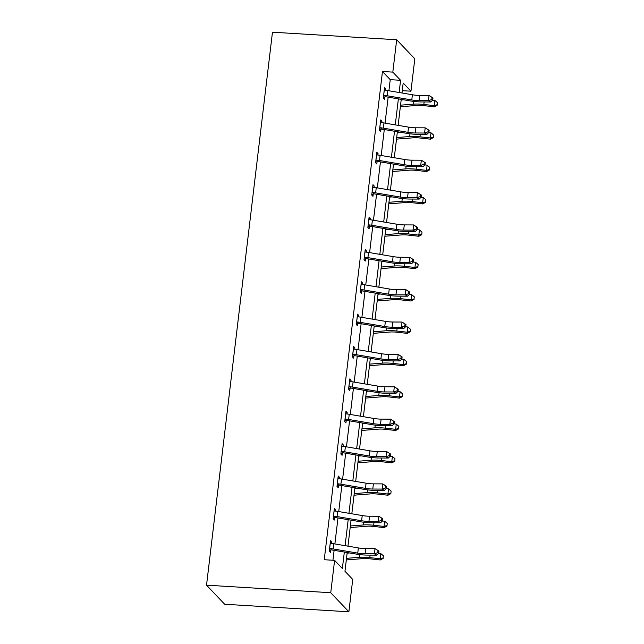 <?xml version="1.0" encoding="UTF-8"?>
<svg xmlns="http://www.w3.org/2000/svg" width="644" height="644" viewBox="0 0 644 644"><rect width="100%" height="100%" fill="white"/><g stroke="black" fill="none" stroke-linecap="round" stroke-linejoin="round"><path stroke-width="0.97" d="M347.197 552.544L344.967 571.26L352.735 579.431L348.879 611.8L224.667 604.249L206.531 585.171L272.468 32.2L396.68 39.751L392.816 72.12L382.472 71.492L324.246 559.725L334.598 560.352L342.367 568.523L344.331 552.053M396.68 39.751L414.816 58.829L410.953 91.198L403.184 83.028L402.001 92.994M402.275 90.675L410.953 91.198M334.228 509.581L335.596 509.662L334.373 508.374L333.133 518.75L334.365 520.038L334.639 517.704M335.596 509.662L335.427 511.078M341.948 444.843L343.316 444.924L342.093 443.636L340.853 454.012L342.077 455.3L342.358 452.965M343.316 444.924L343.147 446.34M349.668 380.105L351.036 380.185L349.813 378.897L348.573 389.274L349.797 390.562L350.078 388.227M351.036 380.185L350.867 381.602M357.388 315.367L358.756 315.447L357.533 314.159L356.293 324.536L357.517 325.824L357.798 323.497M358.756 315.447L358.587 316.864M365.108 250.629L366.476 250.709L365.253 249.421L364.013 259.798L365.237 261.086L365.518 258.759M366.476 250.709L366.307 252.126M372.828 185.891L374.196 185.971L372.973 184.683L371.733 195.06L372.957 196.348L373.238 194.021M374.196 185.971L374.027 187.388M380.548 121.153L381.916 121.233L380.693 119.945L379.453 130.321L380.676 131.609L380.958 129.283M381.916 121.233L381.747 122.65M332.932 560.256L334.115 550.314M334.88 543.93L337.979 517.945M338.736 511.561L341.835 485.576M342.6 479.192L345.691 453.207M346.456 446.823L349.555 420.838M350.312 414.454L353.411 388.469M354.176 382.085L357.275 356.1M358.032 349.716L361.131 323.731M361.896 317.347L364.995 291.362M365.752 284.978L368.851 258.993M369.616 252.609L372.715 226.624M373.472 220.24L376.571 194.255M377.336 187.871L380.435 161.886M381.192 155.502L384.291 129.516M385.056 123.133L388.155 97.147M388.912 90.764L390.24 79.663L382.472 71.492M384.404 88.783L385.772 88.864L384.548 87.576L383.309 97.952L384.54 99.24L384.814 96.914M385.772 88.864L385.603 90.281M376.684 153.522L378.052 153.602L376.829 152.314L375.597 162.691L376.821 163.978L377.094 161.652M378.052 153.602L377.883 155.019M368.964 218.26L370.332 218.34L369.109 217.052L367.877 227.429L369.101 228.717L369.374 226.39M370.332 218.34L370.171 219.757M361.244 282.998L362.62 283.078L361.389 281.79L360.157 292.167L361.381 293.455L361.654 291.128M362.62 283.078L362.451 284.495M353.524 347.736L354.9 347.816L353.669 346.528L352.437 356.905L353.661 358.193L353.934 355.858M354.9 347.816L354.731 349.233M345.812 412.474L347.18 412.554L345.949 411.266L344.717 421.643L345.941 422.931L346.214 420.596M347.18 412.554L347.011 413.971M338.092 477.212L339.46 477.293L338.229 476.005L336.997 486.381L338.221 487.669L338.502 485.334M339.46 477.293L339.291 478.709M330.372 541.95L331.741 542.031L330.517 540.743L329.277 551.119L330.501 552.407L330.783 550.073M331.741 542.031L331.571 543.447M334.598 560.352L330.742 592.721L206.531 585.171M330.742 592.721L348.879 611.8M401.236 99.377L398.137 125.363M397.38 131.746L394.281 157.732M393.516 164.115L390.417 190.101M389.66 196.484L386.561 222.47M385.796 228.853L382.697 254.839M381.94 261.223L378.841 287.208M378.076 293.592L374.977 319.577M374.22 325.961L371.121 351.946M370.356 358.33L367.257 384.315M366.5 390.699L363.401 416.684M362.636 423.068L359.537 449.053M358.78 455.437L355.681 481.422M354.916 487.806L351.817 513.791M351.061 520.175L347.961 546.16M399.135 92.503L400.584 80.299L392.816 72.12M345.095 545.669L348.195 519.684M348.951 513.3L352.051 487.315M352.815 480.931L355.915 454.946M356.671 448.562L359.771 422.577M360.535 416.193L363.635 390.208M364.391 383.824L367.491 357.839M368.255 351.455L371.355 325.47M372.111 319.086L375.211 293.101M375.975 286.717L379.075 260.731M379.831 254.348L382.93 228.362M383.695 221.979L386.794 195.993M387.551 189.61L390.65 163.624M391.415 157.241L394.514 131.255M395.271 124.872L398.37 98.886M390.24 79.663L400.584 80.299M383.591 95.626L384.275 95.409A7.495 1.642 6.8 0 1 387.221 95.771L411.782 99.949A10.707 2.351 -173.2 0 0 419.107 100.617L428.437 100.657L429.057 95.465L432.993 97.96L432.06 97.429L431.81 99.506L432.752 100.037L432.993 97.96M432.06 97.429L429.057 95.465L419.727 95.425A10.707 2.351 -173.2 0 1 412.401 94.765L387.841 90.587A7.495 1.642 6.8 0 0 384.895 90.216L384.275 89.91M431.81 99.506L428.437 100.657L430.788 101.977L421.45 101.937A16.06 3.518 6.8 0 1 410.469 100.947L385.909 96.769A2.141 0.467 -173.2 0 0 385.523 96.713L383.381 97.381M384.275 95.409L385.523 96.713M430.788 101.977L432.752 100.037M400.359 106.759L416.998 105.439A10.707 2.351 6.8 0 1 423.881 105.64L434.281 106.799L434.241 105.616L423.841 104.457A16.06 3.518 -173.2 0 0 413.512 104.151L400.544 105.181M437.204 104.722L437.453 102.646L437.204 104.722L434.241 105.616L434.853 100.424L432.607 100.174M403.683 99.796L401.164 99.997M434.853 100.424L437.453 102.646M437.22 105.197L434.281 106.799M379.735 127.987L380.419 127.778A7.495 1.642 6.8 0 1 383.365 128.14L407.926 132.318A10.707 2.351 -173.2 0 0 415.243 132.986L424.581 133.026L425.201 127.834L429.137 130.33L428.196 129.798L427.954 131.875L428.888 132.406L429.137 130.33M428.196 129.798L425.201 127.834L415.863 127.794A10.707 2.351 -173.2 0 1 408.546 127.134L383.977 122.956A7.495 1.642 6.8 0 0 381.039 122.585L380.411 122.28M427.954 131.875L424.581 133.026L426.924 134.346L417.594 134.306A16.06 3.518 6.8 0 1 406.606 133.316L382.045 129.138A2.141 0.467 -173.2 0 0 381.659 129.082L379.517 129.75M380.419 127.778L381.659 129.082M426.924 134.346L428.888 132.406M375.871 160.356L376.555 160.139A7.495 1.642 6.8 0 1 379.501 160.509L404.062 164.687A10.707 2.351 -173.2 0 0 411.387 165.355L420.717 165.395L421.337 160.203L425.273 162.699L424.34 162.167L424.09 164.244L425.032 164.775L425.273 162.699M424.34 162.167L421.337 160.203L412.007 160.163A10.707 2.351 -173.2 0 1 404.682 159.503L380.121 155.325A7.495 1.642 6.8 0 0 377.175 154.954L376.555 154.649M424.09 164.244L420.717 165.395L423.068 166.715L413.73 166.675A16.06 3.518 6.8 0 1 402.75 165.685L378.189 161.507A2.141 0.467 -173.2 0 0 377.803 161.451L375.661 162.119M376.555 160.139L377.803 161.451M423.068 166.715L425.032 164.775M396.495 139.128L413.142 137.808A10.707 2.351 6.8 0 1 420.025 138.009L430.425 139.168L430.377 137.985L419.977 136.826A16.06 3.518 -173.2 0 0 409.656 136.52L396.688 137.55M433.34 137.092L433.589 135.015L433.34 137.092L430.377 137.985L430.997 132.793L428.751 132.543M399.827 132.165L397.3 132.366M430.997 132.793L433.589 135.015M433.364 137.566L430.425 139.168M392.639 171.497L409.278 170.177A10.707 2.351 6.8 0 1 416.161 170.378L426.561 171.537L426.521 170.354L416.121 169.195A16.06 3.518 -173.2 0 0 405.792 168.889L392.824 169.919M429.484 169.461L429.733 167.384L429.484 169.461L426.521 170.354L427.141 165.162L424.887 164.912M395.971 164.534L393.444 164.735M427.141 165.162L429.733 167.384M429.5 169.936L426.561 171.537M372.015 192.725L372.699 192.508A7.495 1.642 6.8 0 1 375.645 192.878L400.206 197.056A10.707 2.351 -173.2 0 0 407.523 197.724L416.861 197.764L417.481 192.572L421.418 195.068L420.476 194.536L420.234 196.613L421.168 197.145L421.418 195.068M420.476 194.536L417.481 192.572L408.143 192.532A10.707 2.351 -173.2 0 1 400.826 191.872L376.257 187.694A7.495 1.642 6.8 0 0 373.319 187.323L372.691 187.018M420.234 196.613L416.861 197.764L419.204 199.085L409.874 199.044A16.06 3.518 6.8 0 1 398.886 198.054L374.325 193.876A2.141 0.467 -173.2 0 0 373.939 193.82L371.797 194.488M372.699 192.508L373.939 193.82M419.204 199.085L421.168 197.145M388.775 203.866L405.422 202.546A10.707 2.351 6.8 0 1 412.305 202.747L422.706 203.907L422.657 202.723L412.257 201.564A16.06 3.518 -173.2 0 0 401.937 201.258L388.968 202.288M425.62 201.83L425.869 199.753L425.62 201.83L422.657 202.723L423.277 197.531L421.031 197.281M392.107 196.903L389.58 197.104M423.277 197.531L425.869 199.753M425.644 202.305L422.706 203.907M368.151 225.094L368.835 224.877A7.495 1.642 6.8 0 1 371.781 225.247L396.342 229.425A10.707 2.351 -173.2 0 0 403.667 230.093L412.997 230.133L413.617 224.941L417.554 227.437L416.62 226.905L416.37 228.982L417.312 229.514L417.554 227.437M416.62 226.905L413.617 224.941L404.287 224.901A10.707 2.351 -173.2 0 1 396.962 224.241L372.401 220.063A7.495 1.642 6.8 0 0 369.455 219.693L368.835 219.387M416.37 228.982L412.997 230.133L415.348 231.454L406.01 231.413A16.06 3.518 6.8 0 1 395.03 230.423L370.469 226.245A2.141 0.467 -173.2 0 0 370.083 226.189L367.941 226.857M368.835 224.877L370.083 226.189M415.348 231.454L417.312 229.514M384.919 236.235L401.558 234.915A10.707 2.351 6.8 0 1 408.449 235.116L418.841 236.276L418.801 235.092L408.401 233.933A16.06 3.518 -173.2 0 0 398.073 233.627L385.104 234.658M421.764 234.199L422.013 232.122L421.764 234.199L418.801 235.092L419.421 229.9L417.167 229.65M388.252 229.272L385.724 229.473M419.421 229.9L422.013 232.122M421.78 234.674L418.841 236.276M364.295 257.463L364.979 257.246A7.495 1.642 6.8 0 1 367.925 257.616L392.486 261.794A10.707 2.351 -173.2 0 0 399.803 262.462L409.141 262.502L409.761 257.31L413.698 259.806L412.756 259.274L412.514 261.351L413.448 261.883L413.698 259.806M412.756 259.274L409.761 257.31L400.423 257.27A10.707 2.351 -173.2 0 1 393.106 256.61L368.537 252.432A7.495 1.642 6.8 0 0 365.599 252.062L364.971 251.756M412.514 261.351L409.141 262.502L411.484 263.823L402.154 263.782A16.06 3.518 6.8 0 1 391.166 262.792L366.605 258.614A2.141 0.467 -173.2 0 0 366.219 258.558L364.085 259.226M364.979 257.246L366.219 258.558M411.484 263.823L413.448 261.883M381.055 268.604L397.702 267.284A10.707 2.351 6.8 0 1 404.585 267.485L414.986 268.645L414.937 267.461L404.537 266.302A16.06 3.518 -173.2 0 0 394.217 265.996L381.248 267.027M417.908 266.568L418.149 264.491L417.908 266.568L414.937 267.461L415.557 262.269L413.311 262.019M384.388 261.641L381.868 261.842M415.557 262.269L418.149 264.491M417.924 267.043L414.986 268.645M360.431 289.832L361.115 289.615A7.495 1.642 6.8 0 1 364.061 289.985L388.622 294.163A10.707 2.351 -173.2 0 0 395.947 294.831L405.277 294.863L405.897 289.679L409.834 292.175L408.9 291.643L408.65 293.72L409.592 294.252L409.834 292.175M408.9 291.643L405.897 289.679L396.567 289.639A10.707 2.351 -173.2 0 1 389.242 288.979L364.681 284.801A7.495 1.642 6.8 0 0 361.735 284.431L361.115 284.125M408.65 293.72L405.277 294.863L407.628 296.192L398.29 296.151A16.06 3.518 6.8 0 1 387.31 295.161L362.749 290.983A2.141 0.467 -173.2 0 0 362.363 290.927L360.221 291.595M361.115 289.615L362.363 290.927M407.628 296.192L409.592 294.252M377.199 300.973L393.838 299.653A10.707 2.351 6.8 0 1 400.729 299.854L411.122 301.014L411.081 299.83L400.681 298.671A16.06 3.518 -173.2 0 0 390.353 298.365L377.384 299.396M414.044 298.937L414.293 296.86L414.044 298.937L411.081 299.83L411.701 294.638L409.447 294.389M380.532 294.01L378.004 294.211M411.701 294.638L414.293 296.86M414.06 299.412L411.122 301.014M356.575 322.201L357.259 321.984A7.495 1.642 6.8 0 1 360.205 322.354L384.766 326.532A10.707 2.351 -173.2 0 0 392.083 327.192L401.421 327.233L402.041 322.048L405.978 324.544L405.036 324.013L404.794 326.089L405.728 326.621L405.978 324.544M405.036 324.013L402.041 322.048L392.703 322.008A10.707 2.351 -173.2 0 1 385.386 321.348L360.825 317.17A7.495 1.642 6.8 0 0 357.879 316.8L357.251 316.494M404.794 326.089L401.421 327.233L403.764 328.561L394.434 328.521A16.06 3.518 6.8 0 1 383.446 327.53L358.885 323.352A2.141 0.467 -173.2 0 0 358.499 323.296L356.365 323.964M357.259 321.984L358.499 323.296M403.764 328.561L405.728 326.621M373.335 333.342L389.982 332.022A10.707 2.351 6.8 0 1 396.865 332.224L407.266 333.383L407.217 332.199L396.825 331.04A16.06 3.518 -173.2 0 0 386.497 330.734L373.528 331.765M410.188 331.306L410.429 329.229L410.188 331.306L407.217 332.199L407.837 327.007L405.591 326.758M376.668 326.379L374.148 326.58M407.837 327.007L410.429 329.229M410.204 331.781L407.266 333.383M352.711 354.57L353.403 354.353A7.495 1.642 6.8 0 1 356.341 354.723L380.902 358.901A10.707 2.351 -173.2 0 0 388.227 359.561L397.557 359.602L398.177 354.417L402.114 356.913L401.18 356.382L400.93 358.458L401.872 358.99L402.114 356.913M401.18 356.382L398.177 354.417L388.847 354.377A10.707 2.351 -173.2 0 1 381.522 353.717L356.961 349.539A7.495 1.642 6.8 0 0 354.015 349.169L353.395 348.863M400.93 358.458L397.557 359.602L399.908 360.93L390.57 360.89A16.06 3.518 6.8 0 1 379.59 359.899L355.029 355.721A2.141 0.467 -173.2 0 0 354.643 355.665L352.501 356.333M353.403 354.353L354.643 355.665M399.908 360.93L401.872 358.99M369.479 365.712L386.118 364.391A10.707 2.351 6.8 0 1 393.009 364.593L403.402 365.752L403.361 364.568L392.961 363.409A16.06 3.518 -173.2 0 0 382.633 363.103L369.664 364.134M406.324 363.675L406.573 361.598L406.324 363.675L403.361 364.568L403.981 359.376L401.727 359.127M372.812 358.748L370.284 358.95M403.981 359.376L406.573 361.598M406.34 364.15L403.402 365.752M348.855 386.939L349.539 386.722A7.495 1.642 6.8 0 1 352.485 387.092L377.046 391.27A10.707 2.351 -173.2 0 0 384.363 391.93L393.701 391.971L394.321 386.786L398.258 389.282L397.324 388.751L397.074 390.828L398.008 391.359L398.258 389.282M397.324 388.751L394.321 386.786L384.983 386.746A10.707 2.351 -173.2 0 1 377.666 386.086L353.105 381.908A7.495 1.642 6.8 0 0 350.159 381.538L349.531 381.232M397.074 390.828L393.701 391.971L396.044 393.299L386.714 393.259A16.06 3.518 6.8 0 1 375.734 392.268L351.165 388.091A2.141 0.467 -173.2 0 0 350.779 388.034L348.646 388.702M349.539 386.722L350.779 388.034M396.044 393.299L398.008 391.359M365.615 398.081L382.262 396.76A10.707 2.351 6.8 0 1 389.145 396.962L399.546 398.121L399.497 396.937L389.105 395.77A16.06 3.518 -173.2 0 0 378.777 395.472L365.808 396.503M402.468 396.044L402.709 393.967L402.468 396.044L399.497 396.937L400.117 391.745L397.871 391.496M368.948 391.117L366.428 391.319M400.117 391.745L402.709 393.967M402.484 396.519L399.546 398.121M344.991 419.308L345.683 419.091A7.495 1.642 6.8 0 1 348.621 419.461L373.19 423.639A10.707 2.351 -173.2 0 0 380.507 424.299L389.845 424.34L390.457 419.155L394.402 421.651L393.46 421.12L393.21 423.197L394.152 423.728L394.402 421.651M393.46 421.12L390.457 419.155L381.127 419.115A10.707 2.351 -173.2 0 1 373.802 418.455L349.241 414.277A7.495 1.642 6.8 0 0 346.295 413.907L345.675 413.601M393.21 423.197L389.845 424.34L392.188 425.668L382.85 425.628A16.06 3.518 6.8 0 1 371.87 424.638L347.309 420.46A2.141 0.467 -173.2 0 0 346.923 420.403L344.782 421.071M345.683 419.091L346.923 420.403M392.188 425.668L394.152 423.728M361.759 430.45L378.406 429.129A10.707 2.351 6.8 0 1 385.289 429.331L395.682 430.49L395.641 429.306L385.241 428.139A16.06 3.518 -173.2 0 0 374.913 427.841L361.944 428.872M398.604 428.413L398.853 426.336L398.604 428.413L395.641 429.306L396.261 424.114L394.007 423.865M365.092 423.486L362.564 423.68M396.261 424.114L398.853 426.336M398.62 428.888L395.682 430.49M341.135 451.677L341.819 451.46A7.495 1.642 6.8 0 1 344.765 451.83L369.326 456.008A10.707 2.351 -173.2 0 0 376.651 456.668L385.981 456.709L386.601 451.524L390.538 454.02L389.604 453.489L389.354 455.566L390.288 456.097L390.538 454.02M389.604 453.489L386.601 451.524L377.263 451.484A10.707 2.351 -173.2 0 1 369.946 450.824L345.385 446.646A7.495 1.642 6.8 0 0 342.439 446.276L341.811 445.97M389.354 455.566L385.981 456.709L388.324 458.037L378.994 457.997A16.06 3.518 6.8 0 1 368.014 457.007L343.445 452.829A2.141 0.467 -173.2 0 0 343.059 452.764L340.926 453.44M341.819 451.46L343.059 452.764M388.324 458.037L390.288 456.097M357.895 462.819L374.542 461.498A10.707 2.351 6.8 0 1 381.425 461.7L391.826 462.859L391.777 461.676L381.385 460.508A16.06 3.518 -173.2 0 0 371.057 460.21L358.088 461.241M394.748 460.782L394.989 458.705L394.748 460.782L391.777 461.676L392.397 456.483L390.151 456.234M361.228 455.855L358.708 456.049M392.397 456.483L394.989 458.705M394.764 461.257L391.826 462.859M337.271 484.046L337.963 483.829A7.495 1.642 6.8 0 1 340.901 484.199L365.47 488.377A10.707 2.351 -173.2 0 0 372.787 489.038L382.125 489.078L382.737 483.894L386.682 486.389L385.74 485.858L385.49 487.935L386.432 488.466L386.682 486.389M385.74 485.858L382.737 483.894L373.407 483.853A10.707 2.351 -173.2 0 1 366.082 483.193L341.521 479.015A7.495 1.642 6.8 0 0 338.575 478.645L337.955 478.339M385.49 487.935L382.125 489.078L384.468 490.406L375.13 490.366A16.06 3.518 6.8 0 1 364.15 489.376L339.589 485.198A2.141 0.467 -173.2 0 0 339.203 485.133L337.062 485.809M337.963 483.829L339.203 485.133M384.468 490.406L386.432 488.466M354.039 495.188L370.686 493.868A10.707 2.351 6.8 0 1 377.569 494.069L387.97 495.228L387.921 494.045L377.521 492.877A16.06 3.518 -173.2 0 0 367.193 492.579L354.224 493.61M390.884 493.151L391.133 491.074L390.884 493.151L387.921 494.045L388.541 488.852L386.287 488.603M357.372 488.224L354.844 488.418M388.541 488.852L391.133 491.074M390.9 493.626L387.97 495.228M333.415 516.416L334.099 516.198A7.495 1.642 6.8 0 1 337.045 516.569L361.606 520.746A10.707 2.351 -173.2 0 0 368.932 521.407L378.261 521.447L378.881 516.263L382.818 518.758L381.884 518.227L381.634 520.304L382.568 520.835L382.818 518.758M381.884 518.227L378.881 516.263L369.543 516.222A10.707 2.351 -173.2 0 1 362.226 515.562L337.665 511.384A7.495 1.642 6.8 0 0 334.719 511.014L334.091 510.708M381.634 520.304L378.261 521.447L380.604 522.775L371.274 522.735A16.06 3.518 6.8 0 1 360.294 521.745L335.725 517.567A2.141 0.467 -173.2 0 0 335.339 517.502L333.206 518.179M334.099 516.198L335.339 517.502M380.604 522.775L382.568 520.835M350.175 527.557L366.822 526.237A10.707 2.351 6.8 0 1 373.705 526.438L384.106 527.597L384.057 526.414L373.665 525.246A16.06 3.518 -173.2 0 0 363.337 524.949L350.368 525.979M387.028 525.52L387.269 523.443L387.028 525.52L384.057 526.414L384.677 521.221L382.431 520.972M353.508 520.594L350.988 520.787M384.677 521.221L387.269 523.443M387.044 525.995L384.106 527.597M329.551 548.785L330.243 548.567A7.495 1.642 6.8 0 1 333.181 548.938L357.75 553.115A10.707 2.351 -173.2 0 0 365.067 553.776L374.406 553.816L375.017 548.632L378.962 551.127L378.02 550.596L377.77 552.673L378.712 553.204L378.962 551.127M378.02 550.596L375.017 548.632L365.687 548.591A10.707 2.351 -173.2 0 1 358.362 547.931L333.801 543.753A7.495 1.642 6.8 0 0 330.863 543.383L330.235 543.077M377.77 552.673L374.406 553.816L376.748 555.144L367.41 555.104A16.06 3.518 6.8 0 1 356.43 554.114L331.869 549.936A2.141 0.467 -173.2 0 0 331.483 549.871L329.342 550.548M330.243 548.567L331.483 549.871M376.748 555.144L378.712 553.204M346.319 559.926L362.966 558.606A10.707 2.351 6.8 0 1 369.849 558.807L380.25 559.966L380.202 558.783L369.801 557.615A16.06 3.518 -173.2 0 0 359.473 557.318L346.504 558.348M383.164 557.889L383.413 555.812L383.164 557.889L380.202 558.783L380.821 553.59L378.575 553.341M349.652 552.955L347.124 553.156M380.821 553.59L383.413 555.812M383.188 558.364L380.25 559.966M384.315 89.927L383.631 95.61M412.401 94.765L411.782 99.949M419.727 95.425L419.107 100.617M387.841 90.587L387.221 95.771M423.841 104.457L424.138 101.953M413.512 104.151L413.834 101.438M380.451 122.296L379.775 127.979M408.546 127.134L407.926 132.318M415.863 127.794L415.243 132.986M383.977 122.956L383.365 128.14M376.595 154.665L375.911 160.348M404.682 159.503L404.062 164.687M412.007 160.163L411.387 165.355M380.121 155.325L379.501 160.509M419.977 136.826L420.274 134.322M409.656 136.52L409.978 133.807M416.121 169.195L416.418 166.691M405.792 168.889L406.114 166.176M372.731 187.034L372.055 192.717M400.826 191.872L400.206 197.056M408.143 192.532L407.523 197.724M376.257 187.694L375.645 192.878M412.257 201.564L412.562 199.06M401.937 201.258L402.259 198.545M368.875 219.403L368.191 225.086M396.962 224.241L396.342 229.425M404.287 224.901L403.667 230.093M372.401 220.063L371.781 225.247M408.401 233.933L408.699 231.429M398.073 233.627L398.394 230.914M365.011 251.772L364.335 257.455M393.106 256.61L392.486 261.794M400.423 257.27L399.803 262.462M368.537 252.432L367.925 257.616M404.537 266.302L404.843 263.798M394.217 265.996L394.539 263.283M361.155 284.141L360.479 289.824M389.242 288.979L388.622 294.163M396.567 289.639L395.947 294.831M364.681 284.801L364.061 289.985M400.681 298.671L400.979 296.168M390.353 298.365L390.675 295.652M357.291 316.51L356.615 322.193M385.386 321.348L384.766 326.532M392.703 322.008L392.083 327.192M360.825 317.17L360.205 322.354M396.825 331.04L397.123 328.537M386.497 330.734L386.819 328.021M353.435 348.879L352.759 354.562M381.522 353.717L380.902 358.901M388.847 354.377L388.227 359.561M356.961 349.539L356.341 354.723M392.961 363.409L393.259 360.906M382.633 363.103L382.955 360.39M349.571 381.248L348.895 386.931M377.666 386.086L377.046 391.27M384.983 386.746L384.363 391.93M353.105 381.908L352.485 387.092M389.105 395.77L389.403 393.275M378.777 395.472L379.099 392.76M345.715 413.617L345.039 419.3M373.802 418.455L373.19 423.639M381.127 419.115L380.507 424.299M349.241 414.277L348.621 419.461M385.241 428.139L385.539 425.644M374.913 427.841L375.243 425.129M341.851 445.986L341.175 451.669M369.946 450.824L369.326 456.008M377.263 451.484L376.651 456.668M345.385 446.646L344.765 451.83M381.385 460.508L381.683 458.013M371.057 460.21L371.379 457.498M337.995 478.355L337.319 484.038M366.082 483.193L365.47 488.377M373.407 483.853L372.787 489.038M341.521 479.015L340.901 484.199M377.521 492.877L377.819 490.382M367.193 492.579L367.523 489.867M334.131 510.724L333.455 516.408M362.226 515.562L361.606 520.746M369.543 516.222L368.932 521.407M337.665 511.384L337.045 516.569M373.665 525.246L373.963 522.751M363.337 524.949L363.659 522.236M330.275 543.093L329.599 548.777M358.362 547.931L357.75 553.115M365.687 548.591L365.067 553.776M333.801 543.753L333.181 548.938M369.801 557.615L370.099 555.12M359.473 557.318L359.803 554.605"/></g></svg>

